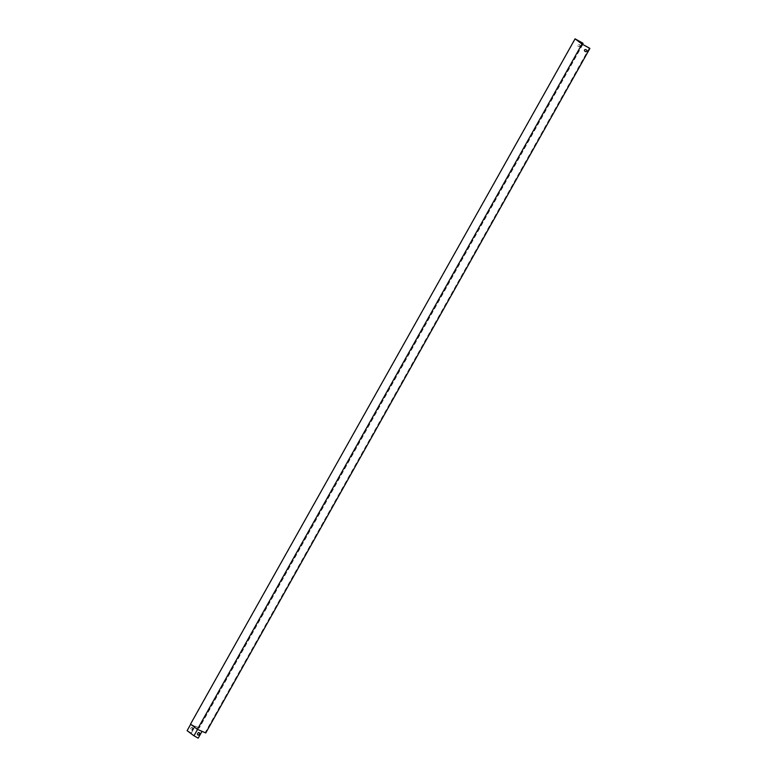 <?xml version="1.0" encoding="UTF-8"?>
<svg xmlns="http://www.w3.org/2000/svg" width="777" height="777" viewBox="0 0 777 777"><rect width="100%" height="100%" fill="white"/><g stroke="black" fill="none" stroke-linecap="round" stroke-linejoin="round"><path stroke-width="0.58" stroke-dasharray="3.88 2.91" d="M589.52 48.135L205.565 732.847L589.714 48.31L205.565 732.847L202.214 731.002L198.174 738.131L194.085 735.868L197.766 729.312L190.967 724.203L197.669 729.467L190.88 724.368L187.286 730.768L191.385 733.022L195.357 725.854L199.213 728.049L582.983 43.221M582.119 44.114L197.64 729.244L201.884 731.594M586.557 50.049L586.596 50.078A0.923 0.903 126.9 0 0 586.46 49.99L585.78 49.611A0.923 0.903 126.9 0 0 584.566 49.922A0.923 0.903 126.9 0 0 584.79 51.165L584.77 51.156M582.808 44.493L199.213 728.049M578.661 46.426A0.923 0.903 126.9 0 0 579.875 46.105A0.923 0.903 126.9 0 0 579.574 44.813L578.894 44.435A0.923 0.903 126.9 0 0 577.68 44.755A0.923 0.903 126.9 0 0 577.991 46.047L578.7 46.445A0.923 0.903 126.9 0 0 579.71 44.901A0.923 0.903 126.9 0 0 579.603 44.833L578.923 44.464A0.923 0.903 126.9 0 0 577.709 44.775A0.923 0.903 126.9 0 0 578.02 46.076L578.7 46.445M198.834 727.767L190.501 724.145M589.325 48.096L205.215 732.585M589.714 48.31L205.565 732.847M582.274 44.202L198.708 727.699M575.262 38.967L190.783 724.096L195.027 726.446M582.653 44.406L199.058 727.962M187.102 730.652L191.385 733.022M191.346 733.002L194.94 726.602L190.676 724.281M190.686 724.261L201.826 731.779M190.783 724.096L197.64 729.244M197.766 729.312L201.855 731.565M197.814 734.906L197.785 734.877A0.923 0.903 -53.1 0 1 197.543 733.702L197.931 733.012A0.923 0.903 -53.1 0 1 199.3 732.721L199.281 732.711M190.967 724.203L195.066 726.466M191.142 727.913A0.923 0.903 -53.1 0 1 192.492 727.602A0.923 0.903 -53.1 0 1 192.725 728.787L192.337 729.477A0.923 0.903 -53.1 0 1 190.987 729.778A0.923 0.903 -53.1 0 1 190.754 728.603L191.113 727.884A0.923 0.903 -53.1 0 1 192.463 727.583A0.923 0.903 -53.1 0 1 192.696 728.758L192.307 729.448A0.923 0.903 -53.1 0 1 190.957 729.749A0.923 0.903 -53.1 0 1 190.724 728.573L191.113 727.884M193.424 728.651L192.677 730.351M192.958 728.302L193.58 728.739M194.085 735.868L187.286 730.768"/><path stroke-width="1.17" d="M589.325 48.096L589.898 48.417L205.75 732.964L197.416 729.341L581.992 44.046L575.067 38.85L582.983 43.221L582.808 44.493M589.898 48.417L581.992 44.046M586.489 50.01L585.809 49.631A0.923 0.903 126.9 0 0 584.605 49.951A0.923 0.903 126.9 0 0 584.906 51.253L585.586 51.622A0.923 0.903 126.9 0 0 586.8 51.311A0.923 0.903 126.9 0 0 586.489 50.01M589.354 48.048L582.119 44.114L575.262 38.967L582.857 43.162L582.274 44.202M584.79 51.165A0.923 0.903 126.9 0 0 584.877 51.224L585.557 51.603A0.923 0.903 126.9 0 0 586.577 50.068M197.416 729.341L190.501 724.145L575.067 38.85M582.857 43.162L582.653 44.406M201.787 731.759L198.203 738.15L193.959 735.8L187.102 730.652L190.676 724.281M199.514 733.886L199.126 734.576A0.923 0.903 -53.1 0 1 197.795 734.887A0.923 0.903 -53.1 0 1 197.581 733.721L197.97 733.032A0.923 0.903 -53.1 0 1 199.31 732.73A0.923 0.903 -53.1 0 1 199.514 733.886L199.165 734.605A0.923 0.903 -53.1 0 1 197.814 734.906M199.31 732.73A0.923 0.903 -53.1 0 1 199.553 733.906M192.531 730.244L193.104 728.418M192.055 729.914L192.958 728.302L193.424 728.651L192.22 730.001M197.543 729.409L193.959 735.8"/></g></svg>
